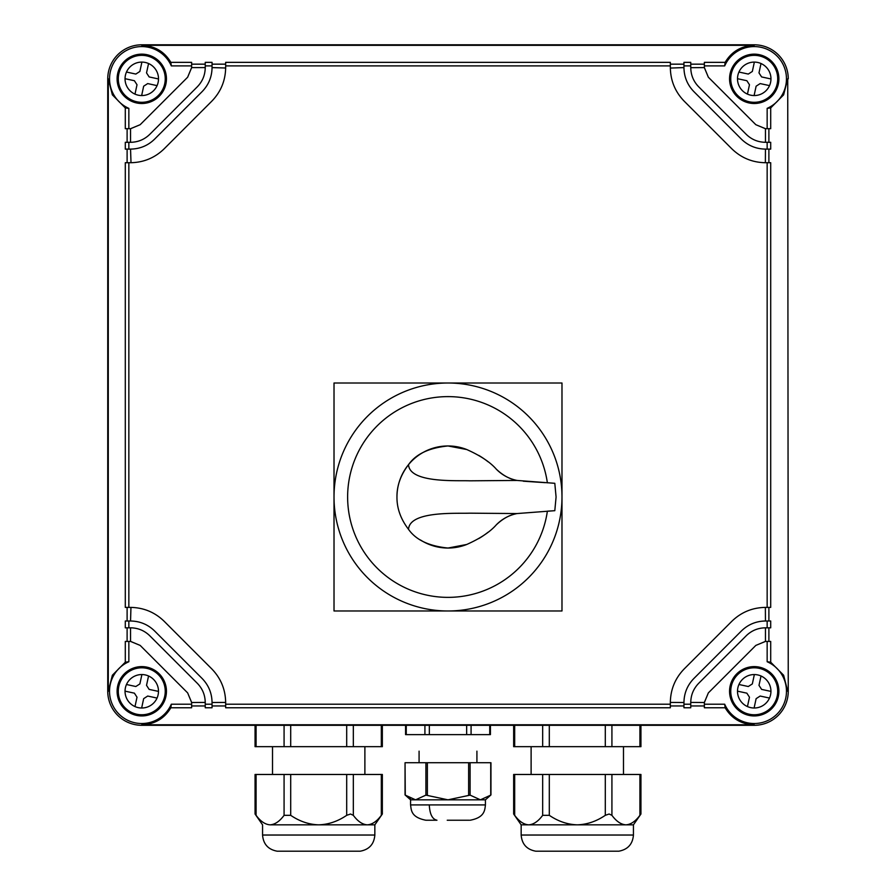 <?xml version="1.0" encoding="UTF-8"?>
<svg xmlns="http://www.w3.org/2000/svg" width="896" height="896" viewBox="0 0 896 896"><rect width="100%" height="100%" fill="white"/><g stroke="black" fill="none" stroke-linecap="round" stroke-linejoin="round"><path stroke-width="1.34" d="M125.294 662.2L128.845 661.741L128.845 641.424L125.294 641.424L125.294 662.2L112.381 675.226L108.27 691.286L108.27 78.826L112.381 94.875L125.294 107.912L125.294 128.688L130.637 128.688L140.168 124.701L187.645 77.224L191.632 67.682L191.632 62.35L170.856 62.35C164.382 51.52 154.683 45.842 141.77 45.315L754.23 45.315C741.317 45.842 731.618 51.52 725.144 62.35L724.685 65.901L704.368 65.901L704.368 67.682L708.355 77.224L755.832 124.701L765.363 128.688L767.155 128.688L767.155 108.36A32.245 32.245 0 0 0 769.686 50.534A32.245 32.245 0 0 0 724.685 65.901M205.24 64.165L191.632 64.165M205.24 65.901L205.24 62.35L212.05 62.35L212.05 65.901L205.24 65.901L205.24 67.682C205.117 75.107 202.462 81.502 197.266 86.845L149.789 134.322C144.469 139.496 138.085 142.162 130.637 142.296L125.294 142.296L125.294 149.106L128.845 149.106L128.845 142.296M225.658 64.165L212.05 64.165M225.658 65.901L225.658 62.35L670.342 62.35L670.342 65.901L225.658 65.901L225.658 67.682C225.445 80.73 220.797 91.93 211.702 101.282L164.226 148.758C154.874 157.842 143.674 162.501 130.637 162.714L125.294 162.714L125.294 607.398L128.845 607.398L128.845 162.714M683.95 64.165L670.342 64.165M683.95 65.901L683.95 62.35L690.76 62.35L690.76 65.901L683.95 65.901L683.95 67.682C684.107 76.989 687.434 84.986 693.918 91.661L741.395 139.138C748.07 145.622 756.067 148.938 765.363 149.106L767.155 149.106L767.155 142.296L770.706 142.296L770.706 149.106L767.155 149.106M704.368 64.165L690.76 64.165M704.368 65.901L704.368 62.35L725.144 62.35M787.73 78.826L788.256 691.286L787.73 78.826L783.619 94.875L770.706 107.912L767.155 108.36M788.256 78.826A34.026 34.026 0 0 0 754.23 44.8L141.77 44.8A34.026 34.026 0 0 0 107.744 78.826L107.744 691.286A34.026 34.026 0 0 0 141.77 725.301L141.77 724.786C154.683 724.259 164.382 718.581 170.856 707.762L171.315 704.211A32.245 32.245 0 0 1 126.314 719.578A32.245 32.245 0 0 1 128.845 661.741M125.294 107.912L128.845 108.36A32.245 32.245 0 0 1 126.314 50.534A32.245 32.245 0 0 1 171.315 65.901L170.856 62.35M191.632 65.901L171.315 65.901M205.24 67.592L191.632 67.592L187.645 77.224M225.658 68.006L212.05 67.592C211.915 76.933 208.589 84.952 202.082 91.661C208.566 84.986 211.893 76.989 212.05 67.682L212.05 65.901M693.918 91.661C687.411 84.952 684.085 76.933 683.95 67.592L670.342 68.062M708.355 77.224L704.368 67.592L690.76 67.682L690.76 65.901M788.256 691.286A34.026 34.026 0 0 1 754.23 725.301L141.77 725.301M767.155 128.688L770.706 128.688L770.706 107.912M768.891 142.296L768.891 128.688M768.891 162.714L768.891 149.106M767.155 607.398L770.706 607.398L770.706 162.714L767.155 162.714L767.155 607.398L765.363 607.398L765.453 621.006C756.112 621.141 748.093 624.467 741.395 630.974L693.918 678.451C687.434 685.126 684.107 693.112 683.95 702.419L683.95 707.762L690.76 707.762L690.76 704.211L683.95 704.211M768.891 621.006L768.891 607.398M770.706 627.816L770.706 621.006L767.155 621.006L767.155 627.816L770.706 627.816M768.891 641.424L768.891 627.816M787.73 691.286L783.619 675.226L770.706 662.2L770.706 641.424L767.155 641.424L767.155 661.741A32.245 32.245 0 0 1 769.686 719.578A32.245 32.245 0 0 1 724.685 704.211L704.368 704.211L704.368 702.419L708.355 692.888L704.368 702.509L690.76 702.408L690.76 704.211M729.557 78.826A24.674 24.674 0 0 0 754.23 103.499A24.674 24.674 0 0 0 778.893 78.826A24.674 24.674 0 0 0 754.23 54.152A24.674 24.674 0 0 0 729.557 78.826L730.789 80.08M127.109 627.816L127.109 641.424M128.845 627.816L125.294 627.816L125.294 621.006L128.845 621.006L128.845 627.816L130.637 627.816C138.062 627.939 144.446 630.594 149.789 635.779L197.266 683.267C202.451 688.587 205.106 694.971 205.24 702.419L191.632 702.509L187.645 692.888L140.168 645.411L130.637 641.424L128.845 641.424M127.109 607.398L127.109 621.006M127.109 149.106L127.109 162.714M127.109 128.688L127.109 142.296M128.845 128.688L128.845 108.36M117.107 78.826A24.674 24.674 0 0 0 141.77 103.499A24.674 24.674 0 0 0 166.443 78.826A24.674 24.674 0 0 0 141.77 54.152A24.674 24.674 0 0 0 117.107 78.826M128.845 149.106L130.637 149.106C139.933 148.938 147.93 145.622 154.605 139.138L202.082 91.661M670.342 704.211L225.658 704.211L225.658 707.762L670.342 707.762L670.342 702.419C670.555 689.382 675.203 678.182 684.298 668.83L731.774 621.342C741.126 612.259 752.326 607.611 765.363 607.398M670.342 65.901L670.342 67.682C670.555 80.73 675.203 91.93 684.298 101.282L731.774 148.758C741.126 157.842 752.326 162.501 765.363 162.714L767.155 162.714M128.845 607.398L130.637 607.398C143.674 607.611 154.874 612.259 164.226 621.342L211.702 668.83C220.797 678.182 225.445 689.382 225.658 702.419L212.05 702.509C211.915 693.168 208.589 685.149 202.082 678.451L154.605 630.974C147.93 624.49 139.933 621.163 130.637 621.006L128.845 621.006M225.658 704.211L225.658 702.419M690.76 67.592L690.76 67.682C690.894 75.13 693.549 81.525 698.734 86.845L746.211 134.322C751.554 139.507 757.938 142.173 765.363 142.296L767.155 142.296M141.77 724.786L754.23 724.786C741.317 724.259 731.618 718.581 725.144 707.762L724.685 704.211M117.107 691.286A24.674 24.674 0 0 0 141.77 715.949A24.674 24.674 0 0 0 166.443 691.286A24.674 24.674 0 0 0 141.77 666.613A24.674 24.674 0 0 0 117.107 691.286M729.557 691.286A24.674 24.674 0 0 0 754.23 715.949A24.674 24.674 0 0 0 778.893 691.286A24.674 24.674 0 0 0 754.23 666.613A24.674 24.674 0 0 0 729.557 691.286L730.789 690.021M770.706 662.2L767.155 661.741M767.155 641.424L765.363 641.424L755.832 645.411L765.453 641.424L765.453 627.816M765.363 162.714L765.453 149.106C756.112 148.96 748.093 145.645 741.395 139.138M765.453 142.296L765.453 128.688L755.832 124.701M130.547 627.816L130.547 641.424L140.168 645.411M130.95 607.398L130.547 621.006C139.888 621.141 147.907 624.467 154.605 630.974M154.605 139.138C147.907 145.645 139.888 148.96 130.547 149.106L131.006 162.714M140.168 124.701L130.547 128.688L130.547 142.296M704.368 704.211L704.368 707.762L725.144 707.762M690.76 705.947L704.368 705.947M670.342 705.947L683.95 705.947M212.05 705.947L225.658 705.947M205.24 704.211L205.24 707.762L212.05 707.762L212.05 704.211L205.24 704.211L205.24 702.509M191.632 705.947L205.24 705.947M170.856 707.762L191.632 707.762L191.632 704.211L171.315 704.211M755.832 645.411L708.355 692.888M187.645 692.888L191.632 702.419L191.632 704.211M145.13 715.725L144.054 714.65M118.406 688.99L117.331 687.926M141.803 666.613L143.035 667.834M165.211 690.021L166.443 691.253M750.87 54.387L751.946 55.462M777.594 81.11L778.669 82.186M754.197 103.499L752.965 102.267M778.669 687.926L777.594 688.99M751.946 714.65L750.87 715.725M752.965 667.834L754.197 666.613M117.331 82.186L118.406 81.11M144.054 55.462L145.13 54.387M166.443 78.859L165.211 80.08M143.035 102.267L141.803 103.499M767.155 627.816L765.363 627.816C757.915 627.95 751.531 630.605 746.211 635.779L698.734 683.267C693.538 688.61 690.883 694.994 690.76 702.419L690.76 702.509M741.395 630.974C748.07 624.49 756.067 621.163 765.363 621.006L767.155 621.006M212.05 704.211L212.05 702.419C211.893 693.112 208.566 685.126 202.082 678.451M670.342 702.419L683.95 702.509C684.085 693.168 687.411 685.149 693.918 678.451M220.651 88.861L220.293 89.566M145.331 160.362L144.76 160.541M672.694 82.387L672.515 81.805M744.195 157.696L743.49 157.349M675.349 681.24L675.707 680.546M750.669 609.75L751.24 609.56M223.306 687.725L223.485 688.296M151.805 612.405L152.51 612.763M118.821 686.325A23.475 23.475 0 0 0 136.819 714.235A23.475 23.475 0 0 0 164.718 696.237A23.475 23.475 0 0 0 146.731 668.338A23.475 23.475 0 0 0 118.821 686.325M143.438 707.93L141.646 708.008A16.733 16.733 0 0 0 148.557 675.987A16.733 16.733 0 0 0 125.418 687.747A16.733 16.733 0 0 0 141.646 708.008L143.662 698.656L147.706 696.046L157.058 698.074M125.059 692.048L125.037 691.152L134.4 693.168L137.01 697.211L134.994 706.574M126.482 684.499L135.834 686.515L139.877 683.917L141.904 674.554L140.101 674.632M148.557 675.987L146.53 685.35L149.139 689.394L158.502 691.41M731.282 686.325A23.475 23.475 0 0 0 749.269 714.235A23.475 23.475 0 0 0 777.179 696.237A23.475 23.475 0 0 0 759.181 668.338A23.475 23.475 0 0 0 731.282 686.325M755.899 707.93L754.096 708.008A16.733 16.733 0 0 0 761.006 675.987A16.733 16.733 0 0 0 737.878 687.747A16.733 16.733 0 0 0 754.096 708.008L756.123 698.656L760.166 696.046L769.518 698.062M747.443 706.574L749.47 697.211L746.861 693.168L737.498 691.152M752.562 674.632L754.354 674.554L752.338 683.917L748.294 686.515L738.931 684.499M770.963 691.41L761.6 689.394L758.99 685.35L761.029 675.998M731.282 73.875A23.475 23.475 0 0 0 749.269 101.774A23.475 23.475 0 0 0 777.179 83.776A23.475 23.475 0 0 0 759.181 55.877A23.475 23.475 0 0 0 731.282 73.875M755.899 95.469L754.096 95.558A16.733 16.733 0 0 0 761.006 63.526A16.733 16.733 0 0 0 737.878 75.298A16.733 16.733 0 0 0 754.096 95.558L756.123 86.195L760.166 83.586L769.518 85.613M752.562 62.182L754.354 62.093L752.338 71.456L748.294 74.066L738.931 72.038M737.498 78.691L746.861 80.718L749.47 84.762L747.443 94.125M770.963 78.96L761.6 76.933L758.99 72.89L761.006 63.526M118.821 73.875A23.475 23.475 0 0 0 136.819 101.774A23.475 23.475 0 0 0 164.718 83.776A23.475 23.475 0 0 0 146.731 55.877A23.475 23.475 0 0 0 118.821 73.875M143.438 95.469L141.646 95.558A16.733 16.733 0 0 0 148.557 63.526A16.733 16.733 0 0 0 125.418 75.298A16.733 16.733 0 0 0 141.646 95.558L143.662 86.195L147.706 83.586L157.058 85.624M125.059 79.598L125.037 78.691L134.4 80.718L137.01 84.762L134.994 94.125A16.733 16.733 0 0 0 135.778 94.45M126.482 72.038L135.834 74.066L139.877 71.456L141.904 62.093L140.101 62.182M158.502 78.96L149.139 76.933L146.53 72.89L148.557 63.526M490.728 795.133L490.952 762.731L405.048 762.731L405.272 795.133L415.587 799.826L425.902 795.133L447.989 799.826L470.098 795.133L480.413 799.826L490.728 795.133L490.728 762.731M410.581 798.65L408.464 797.507L410.581 798.65M447.238 820.232L469.37 820.232M406.258 725.301L406.258 734.63L429.341 734.63L429.341 725.301M489.742 725.301L489.742 734.63L429.341 734.63M429.285 804.922L485.43 804.922L485.43 799.826L410.57 799.826L410.57 804.922C411.331 809.715 410.67 817.286 425.88 820.232L436.946 820.232C432.32 819.246 429.766 814.15 429.285 804.922L410.57 804.922M561.982 383.006L334.018 383.006L334.018 610.982L561.982 610.982L561.982 383.006M334.018 497A113.982 113.982 0 0 0 448 610.982A113.982 113.982 0 0 0 561.982 497A113.982 113.982 0 0 0 448 383.006A113.982 113.982 0 0 0 334.018 497M420.381 539.918A51.038 51.038 0 0 0 448 548.038L466.76 544.466A51.038 51.038 0 0 1 448 548.038C429.061 546.146 415.912 539.918 408.542 529.368C400.702 519.086 396.838 508.29 396.962 497C396.838 485.699 400.702 474.902 408.542 464.621C409.405 483.381 457.206 480.278 469.594 480.816L517.082 480.446L554.803 483.302L556.08 497L554.803 510.686L547.366 511.19A100.374 100.374 0 0 1 440.888 597.117A100.374 100.374 0 0 1 347.626 497A100.374 100.374 0 0 1 440.888 396.872A100.374 100.374 0 0 1 547.366 482.81M554.803 510.686L517.082 513.554C509.936 514.741 503.026 518.482 496.35 524.787A39.805 39.805 0 0 1 517.082 513.554L469.594 513.173C457.206 513.722 409.405 510.608 408.542 529.368M545.216 482.664L523.286 481.197M488.029 532.258A85.064 85.064 0 0 1 478.744 538.597M396.962 497A51.038 51.038 0 0 1 466.76 449.534C480.301 455.582 490.157 462.134 496.35 469.213A39.805 39.805 0 0 0 517.082 480.446C509.936 479.259 503.026 475.507 496.35 469.213M478.744 455.392A85.064 85.064 0 0 1 488.029 461.742M466.76 449.534L448 445.962C429.061 447.854 415.912 454.07 408.542 464.621M466.76 544.466C480.301 538.418 490.157 531.854 496.35 524.787M374.842 824.835L382.346 814.016L382.346 774.469L381.315 774.469L381.315 815.326C382.659 813.613 382.659 813.613 381.315 815.326C382.659 813.613 382.659 813.613 381.315 815.326C376.891 821.352 372.221 824.522 367.326 824.835C362.432 824.522 357.762 821.363 353.326 815.326L350.526 814.016L346.696 815.326C337.826 821.352 328.496 824.522 318.718 824.835L374.842 824.835L374.842 835.038C374.091 844.155 369.219 849.542 360.214 851.2L277.189 851.2C268.195 849.542 263.312 844.155 262.562 835.038C263.312 844.155 268.195 849.542 277.189 851.2M255.058 725.301L255.058 746.67L256.088 746.67L256.088 725.301M382.346 725.301L382.346 746.67L256.088 746.67M270.088 824.835L318.707 824.835C308.907 824.522 299.578 821.363 290.707 815.326L284.077 815.326C279.642 821.352 274.982 824.522 270.088 824.835L270.088 824.835C265.194 824.522 260.523 821.363 256.088 815.326C254.744 813.613 254.744 813.613 256.088 815.326C254.744 813.613 254.744 813.613 256.088 815.326L256.088 774.469L284.077 774.469L284.077 815.326C279.642 821.352 274.982 824.522 270.088 824.835L270.088 824.835M284.077 774.469L381.315 774.469M256.088 774.469L255.058 774.469L255.058 814.016L262.562 824.835L262.562 835.038L374.842 835.038C374.091 844.155 369.219 849.542 360.214 851.2M633.438 824.835L640.942 814.016L640.942 774.469L639.912 774.469L639.912 815.326C641.256 813.613 641.256 813.613 639.912 815.326C641.256 813.613 641.256 813.613 639.912 815.326C635.477 821.352 630.818 824.522 625.923 824.835C621.018 824.522 616.358 821.363 611.923 815.326L609.112 814.016L605.293 815.326C596.422 821.352 587.093 824.522 577.304 824.835L633.438 824.835L633.438 835.038C632.688 844.155 627.805 849.542 618.811 851.2L535.786 851.2C526.781 849.542 521.909 844.155 521.158 835.038C521.909 844.155 526.781 849.542 535.786 851.2M513.654 725.301L513.654 746.67L514.685 746.67L514.685 725.301M640.942 725.301L640.942 746.67L514.685 746.67M528.685 824.835L577.293 824.835C567.504 824.522 558.174 821.363 549.304 815.326L542.674 815.326C538.238 821.352 533.579 824.522 528.685 824.835C518.683 824.835 518.683 824.835 528.674 824.835C523.779 824.522 519.12 821.363 514.685 815.326C513.341 813.613 513.341 813.613 514.685 815.326C513.341 813.613 513.341 813.613 514.685 815.326L514.685 774.469L542.674 774.469L542.674 815.326C538.238 821.352 533.579 824.522 528.685 824.835L528.674 824.835M542.674 774.469L639.912 774.469M514.685 774.469L513.654 774.469L513.654 814.016L521.158 824.835L521.158 835.038L633.438 835.038C632.688 844.155 627.805 849.542 618.811 851.2M367.326 824.835L367.326 824.835C362.432 824.522 357.762 821.363 353.326 815.326L353.326 774.469M625.923 824.835L625.912 824.835C621.018 824.522 616.358 821.363 611.923 815.326L611.923 774.469M467.802 820.232L468.675 820.232L467.802 820.232M424.917 734.63L424.917 725.301M466.659 734.63L466.659 725.301M471.083 734.63L471.083 725.301M470.098 762.731L470.098 795.133M468.63 795.133L468.63 762.731M427.37 762.731L427.37 795.133M425.902 795.133L425.902 762.731M284.077 746.67L284.077 725.301M290.707 746.67L290.707 725.301M346.696 746.67L346.696 725.301M353.326 746.67L353.326 725.301M381.315 746.67L381.315 725.301M346.696 774.469L346.696 815.326M290.707 774.469L290.707 815.326M542.674 746.67L542.674 725.301M549.304 746.67L549.304 725.301M605.293 746.67L605.293 725.301M611.923 746.67L611.923 725.301M639.912 746.67L639.912 725.301M605.293 774.469L605.293 815.326M549.304 774.469L549.304 815.326M476.918 762.731L476.918 751.162M419.082 762.731L419.082 751.162M485.43 804.922C484.792 809.805 484.904 817.544 470.12 820.232C484.904 817.544 484.792 809.805 485.43 804.922M490.426 734.63L490.426 725.301M405.574 734.63L405.574 725.301M485.43 799.826L490.952 794.931L490.952 762.731M410.57 799.826L405.048 794.931L405.048 762.731M364.885 774.469L364.885 746.67M272.518 774.469L272.518 746.67M623.482 774.469L623.482 746.67M531.115 774.469L531.115 746.67"/></g></svg>
